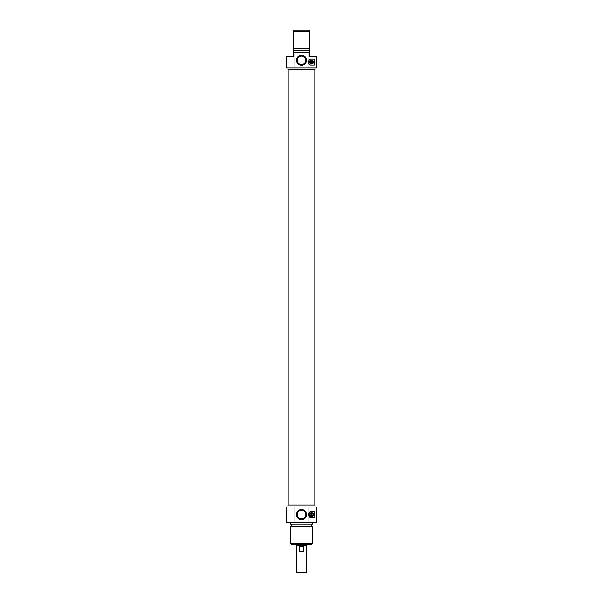 <?xml version="1.0" encoding="UTF-8"?>
<svg xmlns="http://www.w3.org/2000/svg" width="603" height="603" viewBox="0 0 603 603"><rect width="100%" height="100%" fill="white"/><g stroke="black" fill="none" stroke-linecap="round" stroke-linejoin="round"><path stroke-width="0.9" d="M314.819 505.013L314.819 69.85M296.472 544.713L296.472 545.715L306.528 545.715L306.528 544.713M296.525 572.149L297.226 572.85L305.774 572.85L306.475 572.149L296.525 572.149L296.525 545.715M303.573 551.24L299.427 551.24L299.427 546.22L303.573 546.22L303.573 551.24M290.442 543.205L291.95 544.713L311.05 544.713L312.558 543.205L290.442 543.205L290.442 526.788L312.558 526.788L312.558 543.205M290.442 526.788L291.603 526.118L311.397 526.118L312.558 526.788M290.442 522.597L290.442 524.105L312.558 524.105L312.558 522.597M308.073 507.025L286.425 507.025L286.425 522.597L316.575 522.597L316.575 507.025L308.073 507.025L308.073 522.597M294.927 522.597L294.927 507.025M306.505 514.563A5.005 5.005 0 0 0 298.998 510.221A5.005 5.005 0 0 0 298.998 518.897A5.005 5.005 0 0 0 306.505 514.563M305.804 514.563A4.304 4.304 0 0 1 299.344 518.286A4.304 4.304 0 0 1 299.344 510.831A4.304 4.304 0 0 1 305.804 514.563C306.105 509.015 296.895 509.015 297.196 514.563C296.895 520.11 306.105 520.11 305.804 514.563M287.933 507.025L287.933 505.013L315.067 505.013L315.067 507.025M311.547 511.548L314.253 511.548L314.253 517.578L311.547 517.578C307.794 518.165 307.794 510.96 311.547 511.548M313.485 514.563A1.93 1.93 0 0 0 310.583 512.889A1.93 1.93 0 0 0 310.583 516.236A1.93 1.93 0 0 0 313.485 514.563M313.311 514.563A1.756 1.756 0 0 1 310.673 516.085A1.756 1.756 0 0 1 310.673 513.04A1.756 1.756 0 0 1 313.311 514.563M311.201 512.889A1.711 1.711 0 0 1 311.902 512.889L311.902 516.228A1.711 1.711 0 0 1 311.201 516.228L311.201 512.889A1.711 1.711 0 0 0 311.201 516.228M311.902 516.228A1.711 1.711 0 0 0 311.902 512.889M311.201 515.919A1.41 1.41 0 0 1 311.201 513.198M311.902 513.198A1.41 1.41 0 0 1 311.902 515.919M305.804 60.3C306.105 65.848 296.895 65.848 297.196 60.3C296.895 54.752 306.105 54.752 305.804 60.3M297.196 60.3A4.304 4.304 0 0 1 303.656 56.569A4.304 4.304 0 0 1 303.656 64.031A4.304 4.304 0 0 1 297.196 60.3M296.495 60.3A5.005 5.005 0 0 0 304.002 64.634A5.005 5.005 0 0 0 304.002 55.966A5.005 5.005 0 0 0 296.495 60.3M294.927 67.838L316.575 67.838L316.575 56.283L309.543 56.283L309.543 52.257L293.457 52.257L293.457 56.283L286.425 56.283L286.425 67.838L294.927 67.838L294.927 52.257M308.073 52.257L308.073 67.838M311.547 59.041L314.253 59.041L314.253 65.071L311.547 65.071C307.794 65.659 307.794 58.453 311.547 59.041M298.07 62.893L297.731 62.388M297.648 62.222L297.294 61.22M309.618 62.056A1.93 1.93 0 0 0 312.52 63.73A1.93 1.93 0 0 0 312.52 60.383A1.93 1.93 0 0 0 309.618 62.056M309.791 62.056A1.756 1.756 0 0 1 312.429 60.534A1.756 1.756 0 0 1 312.429 63.579A1.756 1.756 0 0 1 309.791 62.056M311.201 60.39A1.711 1.711 0 0 1 311.902 60.39L311.902 63.73A1.711 1.711 0 0 1 311.201 63.73L311.201 60.39A1.711 1.711 0 0 0 311.201 63.73M311.902 63.73A1.711 1.711 0 0 0 311.902 60.39M311.201 63.421A1.41 1.41 0 0 1 311.201 60.699M311.902 60.699A1.41 1.41 0 0 1 311.902 63.421M309.543 52.257L309.543 30.15L293.457 30.15L293.457 52.257M293.457 31.658L309.543 31.658M309.543 48.074L293.457 48.074M309.543 48.745L293.457 48.745M309.543 50.75L293.457 50.75M305.706 61.22L305.352 62.222M305.269 62.388L304.93 62.893M315.067 67.838L315.067 69.85L287.933 69.85L287.933 67.838M288.181 505.013L288.181 69.85M306.475 572.149L306.475 545.715M311.397 526.118L311.397 524.105M291.603 526.118L291.603 524.105"/></g></svg>
